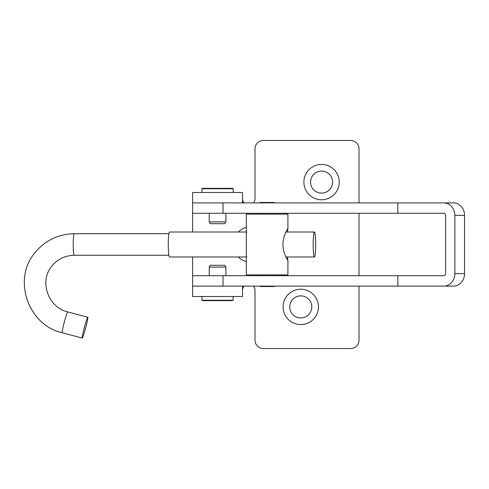 <?xml version="1.0" encoding="UTF-8"?>
<svg xmlns="http://www.w3.org/2000/svg" width="489" height="489" viewBox="0 0 489 489"><rect width="100%" height="100%" fill="white"/><g stroke="black" fill="none" stroke-linecap="round" stroke-linejoin="round"><path stroke-width="0.73" d="M246.309 227.409A17.683 17.683 0 0 0 238.32 232.018M238.32 256.982A17.683 17.683 0 0 0 246.309 261.591M321.573 164.408A17.683 17.683 0 0 0 303.889 182.091A17.683 17.683 0 0 0 321.573 199.775A17.683 17.683 0 0 0 339.256 182.091A17.683 17.683 0 0 0 321.573 164.408M321.573 171.064A11.027 11.027 0 0 0 310.546 182.091A11.027 11.027 0 0 0 321.573 193.118A11.027 11.027 0 0 0 332.599 182.091A11.027 11.027 0 0 0 321.573 171.064M300.772 289.225A17.683 17.683 0 0 0 283.088 306.909A17.683 17.683 0 0 0 300.772 324.592A17.683 17.683 0 0 0 318.449 306.909A17.683 17.683 0 0 0 300.772 289.225M300.772 295.882A11.027 11.027 0 0 0 289.745 306.909A11.027 11.027 0 0 0 300.772 317.936A11.027 11.027 0 0 0 311.793 306.909A11.027 11.027 0 0 0 300.772 295.882M359.018 202.892L359.018 148.809A8.319 8.319 0 0 0 350.699 140.484L263.327 140.484A8.319 8.319 0 0 0 255.001 148.809L255.001 198.736A6.241 6.241 0 0 1 253.412 202.892M253.412 286.108A6.241 6.241 0 0 1 255.001 290.264L255.001 340.191A8.319 8.319 0 0 0 263.327 348.516L350.699 348.516A8.319 8.319 0 0 0 359.018 340.191L359.018 286.108M242.52 290.264A6.241 6.241 0 0 1 244.109 286.108M397.832 213.296L397.832 202.892L443.804 202.892A12.482 11.039 -90 0 1 454.843 215.374L454.843 273.626A12.482 11.039 -90 0 1 443.804 286.108L397.832 286.108L397.832 275.704L443.804 275.704A2.078 1.84 -90 0 0 445.644 273.626L445.644 215.374A2.078 1.84 -90 0 0 443.804 213.296L192.599 213.296L192.599 232.018M192.599 256.982L192.599 286.108L242.52 286.108L242.52 296.505L192.599 296.505L192.599 286.108L397.832 286.108M244.109 202.892A6.241 6.241 0 0 1 242.52 198.736M359.018 275.704L359.018 213.296M397.832 202.892L192.599 202.892L192.599 192.495L242.52 192.495L242.52 202.892L192.599 202.892L192.599 213.296M454.843 273.626L464.55 273.626L464.55 215.374A12.482 11.039 90 0 0 453.511 202.892L443.804 202.892M464.55 273.626A12.482 11.039 90 0 1 453.511 286.108L443.804 286.108M397.832 275.704L192.599 275.704M231.584 300.668L202.373 300.668L231.584 300.668M225.881 267.104L209.237 267.104L210.276 265.301L224.842 265.301L225.881 267.104L225.881 275.704M202.373 188.332L232.746 188.332A0.416 0.416 0 0 1 233.161 188.748L201.957 188.748A0.416 0.416 0 0 1 202.373 188.332L232.746 188.332M209.237 221.896L225.881 221.896L224.842 223.699L210.276 223.699L209.237 221.896L209.237 213.296M233.161 192.495L233.161 188.748M201.957 192.495L201.957 188.748M225.881 221.896L225.881 213.296M287.281 232.018L287.911 229.17L287.605 229.066M287.813 228.931C286.909 229.304 282.758 237.458 282.954 244.506C282.764 251.578 286.915 259.696 287.813 260.069L287.281 256.982M274.598 202.892L274.182 202.477L260.038 202.477L259.622 202.892M274.598 286.108L274.182 286.523L260.038 286.523L259.622 286.108M287.911 259.83L287.911 274.873L246.309 274.873L246.309 214.127L287.911 214.127L287.911 229.17M246.939 232.018L169.5 232.018A12.482 1.229 90 0 0 168.283 246.059A12.482 1.229 90 0 0 169.5 256.982L246.939 256.982M315.631 242.941A12.482 1.229 90 0 0 314.415 232.018A12.482 1.229 90 0 0 313.198 246.059A12.482 1.229 90 0 0 314.415 256.982A12.482 1.229 90 0 0 315.631 242.941M87.665 317.343A10.776 0.678 104.9 0 0 84.163 328.253A10.776 0.678 104.9 0 0 82.244 338.082A10.776 0.678 104.9 0 0 82.366 337.997A10.776 0.678 104.9 0 0 85.868 327.08A10.776 0.678 104.9 0 0 87.788 317.257A10.776 0.678 104.9 0 0 87.665 317.343M454.843 215.374L464.55 215.374M223.039 202.892L223.039 213.296M223.039 275.704L223.039 286.108M201.957 296.505L201.957 300.252L233.161 300.252L232.746 300.668M74.267 233.724C58.124 234.072 44.97 240.472 34.805 252.917C12.311 279.396 28.087 325.167 62.182 332.74A10.776 0.678 104.9 0 1 64.096 322.911A10.776 0.678 104.9 0 1 67.598 312A10.776 0.678 104.9 0 1 67.726 311.915C48.026 307.52 38.986 281.144 51.797 266.175C57.543 259.115 65.037 255.484 74.267 255.276A10.776 1.057 -90 0 1 73.216 245.845A10.776 1.057 -90 0 1 74.132 233.809A10.776 1.057 -90 0 1 74.267 233.724L168.876 233.724M201.957 300.252L202.373 300.668M209.237 267.104L209.237 275.704M233.161 296.505L233.161 300.252M258.791 275.704L258.791 274.873M258.791 213.296L258.791 214.127M275.429 213.296L275.429 214.127M275.429 275.704L275.429 274.873M285.894 232.018L314.415 232.018M62.182 332.74L82.244 338.082M74.267 255.276L168.876 255.276M67.726 311.915L87.788 317.257M285.894 256.982L314.415 256.982"/></g></svg>
